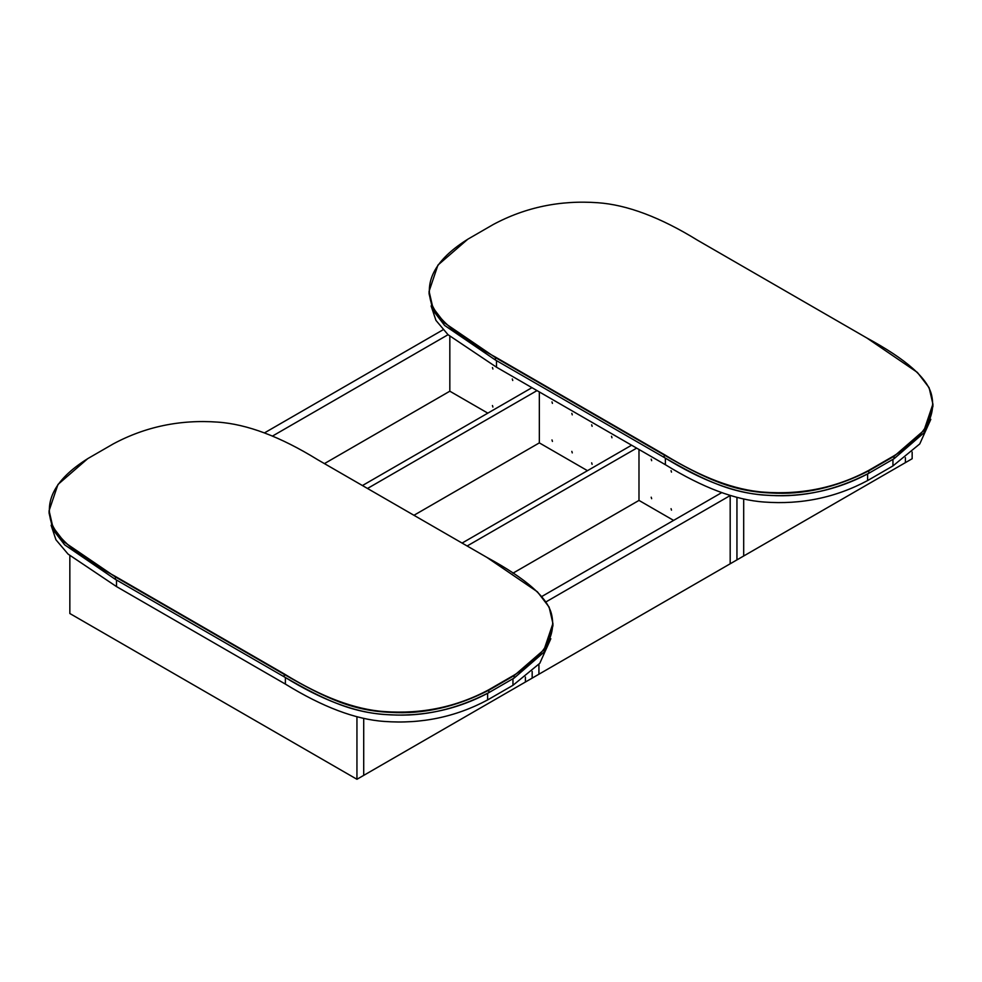 <?xml version="1.0" encoding="UTF-8"?>
<svg xmlns="http://www.w3.org/2000/svg" width="982" height="982" viewBox="0 0 982 982"><rect width="100%" height="100%" fill="white"/><g stroke="black" fill="none" stroke-linecap="round" stroke-linejoin="round"><path stroke-width="1.47" d="M894.025 458.717L868.665 473.361C836.394 490.595 801.57 497.849 764.18 495.1C734.867 493.038 701.578 480.505 664.323 457.514L495.223 359.891L444.601 325.423L432.878 310.128L429.085 293.753L429.085 291.31L432.878 307.685L444.601 322.98L495.223 357.448L664.102 454.948C707.715 480.137 734.241 491.417 770.269 492.952C803.031 495.1 835.891 487.71 868.874 470.795L894.209 456.176L924.05 430.3L932.9 404.081L929.119 387.706L917.384 372.411L866.775 337.943L697.674 240.32C660.334 217.292 627.019 204.759 597.719 202.722C560.231 200.033 525.431 207.276 493.32 224.473L467.984 239.105C438.119 257.738 425.562 277.845 430.325 299.424C433.909 316.351 455.611 335.574 495.431 357.08L664.323 454.592C701.651 477.62 734.966 490.153 764.278 492.191C801.766 494.879 836.566 487.624 868.665 470.427L894.001 455.808C923.866 437.174 936.423 417.068 931.673 395.488C928.088 378.561 906.386 359.338 866.554 337.82L866.566 337.833M894.001 458.729L894.001 455.808M495.431 357.08L495.37 359.964M932.9 404.081L932.9 406.523L924.05 432.743L894.209 458.606M868.665 473.361L868.874 473.238C835.891 490.153 803.031 497.53 770.269 495.394C734.241 493.86 707.715 482.567 664.102 457.391L664.323 454.592M467.776 239.227L437.935 265.091L429.085 291.31M912.155 452.039L912.155 458.729L905.404 462.632L905.404 457.686L905.404 462.632L736.942 559.887L736.942 497.493L736.942 559.887L730.178 563.791L730.178 495.566L546.066 601.843M743.693 499.102L743.693 555.996L743.693 499.102M930.813 419.326L919.766 443.913L892.945 465.922L867.609 480.554C835.682 497.604 801.263 504.773 764.377 502.048C735.616 500.083 702.621 487.637 665.379 464.707L496.487 367.194L448.05 334.715L435.934 320.377L431.11 305.918M356.945 716.885L356.945 779.278L363.708 775.375L363.708 718.493L363.708 775.375L525.407 682.024L525.407 677.077L525.407 682.024L532.17 678.12L532.17 671.43L532.17 678.12L538.922 674.217L538.922 664.348L538.922 674.217L730.178 563.791L730.178 495.566M324.441 463.602L449.83 391.204L449.83 336.298M673.603 520.399L638.987 500.415L638.987 449.474M587.469 470.673L539.339 442.882L539.339 391.941M487.833 413.152L449.83 391.204M492.903 407.051L492.448 405.541L492.903 407.051M492.903 369.023L492.448 367.526L492.903 369.023M512.739 380.488L512.297 378.978L512.739 380.488M552.436 441.421L551.982 439.924L552.436 441.421M552.436 403.393L551.982 401.896L552.436 403.393M671.492 510.161L671.05 508.664L671.492 510.161M671.492 472.133L671.05 470.636L671.492 472.133M651.655 498.709L651.201 497.199L651.655 498.709M651.655 460.681L651.201 459.171L651.655 460.681M611.958 437.763L611.516 436.266L611.958 437.763M592.121 464.339L591.667 462.829L592.121 464.339M592.121 426.311L591.667 424.801L592.121 426.311M572.273 452.886L571.831 451.376L572.273 452.886M572.273 414.858L571.831 413.348L572.273 414.858M413.95 515.28L539.339 442.882M531.949 387.669L362.432 485.55M367.501 488.471L537.019 390.603M512.935 573.193L638.987 500.415M631.598 445.202L462.08 543.071M467.15 545.992L636.667 448.123M721.647 492.669L541.868 596.455M443.054 329.792L264.502 432.878M448.05 334.715L272.382 436.131M552.915 623.472L552.915 625.902L544.065 652.122L514.224 677.997L488.68 692.74C456.397 709.986 421.573 717.241 384.195 714.491C354.883 712.416 321.593 699.896 284.326 676.893L115.225 579.27L64.616 544.801L52.881 529.507L49.1 513.132L49.1 510.701L52.881 527.076L64.616 542.371L115.225 576.839L284.117 674.339C327.73 699.515 354.257 710.808 390.284 712.343C423.033 714.479 455.906 707.101 488.889 690.186L514.224 675.555L544.065 649.691L552.915 623.472L549.122 607.097L537.399 591.802L486.79 557.334L317.677 459.711C280.349 436.671 247.034 424.138 217.722 422.113C180.234 419.412 145.434 426.667 113.335 443.864L87.999 458.484C58.134 477.117 45.577 497.223 50.328 518.815C53.912 535.73 75.614 554.953 115.446 576.471L284.326 673.971C321.666 697.011 354.981 709.544 384.281 711.569C421.769 714.258 456.569 707.015 488.68 689.818L514.016 675.186C543.881 656.553 556.438 636.446 551.675 614.867C548.091 597.94 526.389 578.729 486.569 557.211L486.581 557.211M115.446 576.471L115.373 579.355M488.68 692.74L488.889 692.617C455.906 709.532 423.033 716.921 390.284 714.786C354.257 713.251 327.73 701.958 284.117 676.782L284.326 673.971M87.779 458.606L57.95 484.482L49.1 510.701M356.945 779.278L69.845 613.517L69.845 555.677M550.828 638.705L539.781 663.292L512.96 685.313L487.624 699.933C455.685 716.983 421.278 724.151 384.392 721.439C355.631 719.475 322.624 707.015 285.381 684.086L116.502 586.585L68.065 554.093L55.937 539.769L51.125 525.309M868.874 473.238L868.665 470.427M892.945 459.343L892.945 465.922M496.487 360.615L496.487 367.194M665.379 458.115L665.379 464.707M867.609 473.962L867.609 480.554M488.889 692.617L488.68 689.818M514.224 677.997L514.016 675.186M512.96 678.722L512.96 685.313M116.502 580.006L116.502 586.585M285.381 677.506L285.381 684.086M487.624 693.341L487.624 699.933"/></g></svg>
